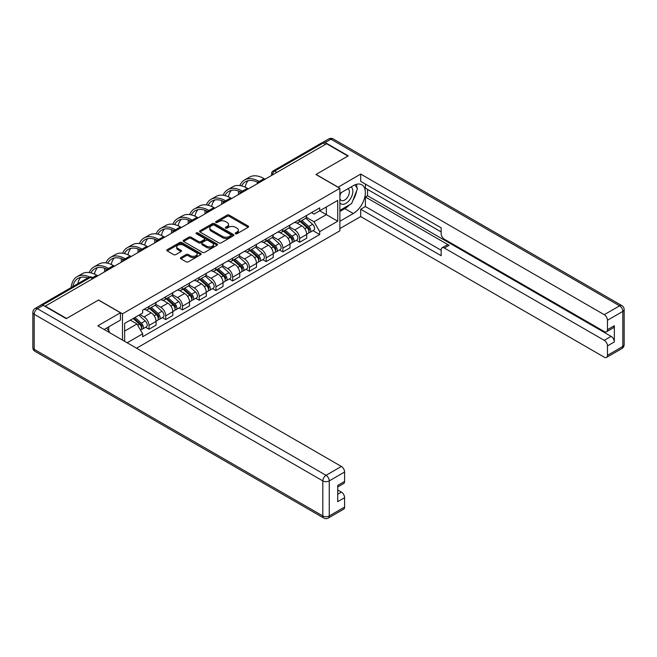 <?xml version="1.0" encoding="UTF-8"?>
<svg xmlns="http://www.w3.org/2000/svg" width="657" height="657" viewBox="0 0 657 657"><rect width="100%" height="100%" fill="white"/><g stroke="black" fill="none" stroke-linecap="round" stroke-linejoin="round"><path stroke-width="0.99" d="M235.502 233.736A1.043 0.6 0 0 0 236.98 233.736L248.165 227.281A1.486 0.862 0 0 0 248.601 226.673A1.486 0.862 0 0 0 248.165 226.057L229.211 215.118A1.486 0.862 0 0 0 227.1 215.118L215.915 221.573A1.043 0.6 0 0 0 215.611 222A1.043 0.6 0 0 0 215.915 222.427A1.043 0.6 0 0 0 217.385 222.427L218.838 221.59A4.763 2.751 0 0 1 225.581 221.59L227.158 222.501A4.763 2.751 0 0 1 228.554 224.448A4.763 2.751 0 0 1 227.158 226.394L225.712 227.232A1.043 0.6 0 0 0 225.4 227.659A1.043 0.6 0 0 0 225.712 228.086A1.043 0.6 0 0 0 227.182 228.086L228.628 227.248A4.763 2.751 0 0 1 235.37 227.248L236.955 228.16A4.763 2.751 0 0 1 238.351 230.106A4.763 2.751 0 0 1 236.955 232.052L235.502 232.89A1.043 0.6 0 0 0 235.198 233.309A1.043 0.6 0 0 0 235.502 233.736L235.502 232.89M180.872 257.56A1.486 0.862 0 0 0 180.429 258.168A1.486 0.862 0 0 0 180.872 258.776L186.186 261.847A1.486 0.862 0 0 0 188.296 261.847L200.722 254.67A1.486 0.862 0 0 0 201.157 254.062A1.486 0.862 0 0 0 200.722 253.454L181.767 242.507A1.486 0.862 0 0 0 179.657 242.507L167.231 249.685A1.486 0.862 0 0 0 166.796 250.292A1.486 0.862 0 0 0 167.231 250.9L173.653 254.612A1.486 0.862 0 0 0 175.764 254.612L181.077 251.541A1.486 0.862 0 0 0 181.513 250.933A1.486 0.862 0 0 0 181.077 250.325L177.891 248.486A3.983 2.3 0 0 1 176.725 246.86A3.983 2.3 0 0 1 179.189 244.733A3.983 2.3 0 0 1 183.525 245.233L196.008 252.436A3.983 2.3 0 0 1 197.174 254.062A3.983 2.3 0 0 1 194.718 256.189A3.983 2.3 0 0 1 190.374 255.688L188.296 254.489A1.486 0.862 0 0 0 186.186 254.489L180.872 257.56L180.872 258.776L186.186 255.729L186.186 254.489M122.489 313.816L98.558 300.003L66.587 318.464L45.234 306.137L326.57 143.711L347.923 156.037L315.943 174.499L339.874 188.313L122.489 313.816L122.489 340.088M218.945 242.934A1.486 0.862 0 0 0 221.048 242.934L233.473 235.756A1.486 0.862 0 0 0 233.908 235.149A1.486 0.862 0 0 0 233.473 234.541L214.519 223.602A1.486 0.862 0 0 0 212.408 223.602L199.983 230.771A1.486 0.862 0 0 0 199.547 231.379A1.486 0.862 0 0 0 199.983 231.987L218.945 242.934M196.772 233.966A1.043 0.6 0 0 1 197.823 234.114L217.081 245.225L204.672 252.387A1.486 0.862 0 0 1 202.561 252.387L183.607 241.448L183.607 240.232A1.486 0.862 0 0 0 183.172 240.84A1.486 0.862 0 0 0 183.607 241.448M183.607 240.232L188.929 237.161A1.486 0.862 0 0 1 191.031 237.161L198.718 241.595A1.486 0.862 0 0 0 200.828 241.595L204.352 239.559A1.486 0.862 0 0 0 204.795 238.951A1.486 0.862 0 0 0 204.352 238.343L196.353 233.72A1.043 0.6 0 0 1 196.049 233.301A1.043 0.6 0 0 1 196.689 232.742A1.043 0.6 0 0 1 197.823 232.874L217.097 244.002A1.486 0.862 0 0 1 217.533 244.609A1.486 0.862 0 0 1 217.097 245.217L217.097 244.002M136.549 348.202L339.874 230.812L339.874 188.313M40.808 305.168A3.039 1.749 -120 0 0 40.389 305.308A3.039 1.749 -120 0 0 40.069 305.595M276.893 172.389L274.634 171.091A3.039 1.749 60 0 0 273.123 170.943L321.725 142.881A3.039 1.749 60 0 1 323.244 143.029L274.634 171.091A3.039 1.749 120 0 0 272.491 174.811L272.491 174.934M325.494 144.326L323.244 143.029M299.633 219.471A6.981 4.032 60 0 1 298.188 222.608L305.275 218.518A6.981 4.032 -120 0 0 306.72 215.381M289.589 226.985L294.697 229.942A6.981 4.032 60 0 1 299.633 238.491L306.72 234.401A6.981 4.032 -120 0 0 301.785 225.852L296.718 222.928M306.72 234.401L306.72 238.179L299.633 242.269L296.241 240.306M298.188 222.608A6.981 4.032 60 0 1 294.755 222.288M299.633 238.491L299.633 242.269M282.896 229.137A6.981 4.032 60 0 1 281.451 232.266L288.538 228.184A6.981 4.032 -120 0 0 289.983 225.047M279.504 249.972L282.896 251.935L289.983 247.845L289.983 244.067A6.981 4.032 -120 0 0 285.048 235.518L279.972 232.594M281.451 232.266A6.981 4.032 60 0 1 278.018 231.954M272.852 236.651L277.96 239.608A6.981 4.032 60 0 1 282.896 248.157L282.896 251.935M266.159 238.803A6.981 4.032 60 0 1 264.714 241.932L271.793 237.842A6.981 4.032 -120 0 0 273.238 234.713M262.767 259.638L266.159 261.593L273.238 257.511L273.238 253.733A6.981 4.032 -120 0 0 268.302 245.184L263.235 242.252M264.714 241.932A6.981 4.032 60 0 1 261.281 241.62M256.107 246.318L261.223 249.266A6.981 4.032 60 0 1 266.159 257.815L266.159 261.593M249.422 248.461A6.981 4.032 60 0 1 247.976 251.598L255.056 247.508A6.981 4.032 -120 0 0 256.501 244.371M246.03 269.304L249.422 271.259L256.501 267.169L256.501 263.391A6.981 4.032 -120 0 0 251.565 254.842L246.498 251.918M247.976 251.598A6.981 4.032 60 0 1 244.544 251.286M239.37 255.984L244.486 258.932A6.981 4.032 60 0 1 249.422 267.481L249.422 271.259M232.685 258.127A6.981 4.032 60 0 1 231.239 261.264L238.319 257.174A6.981 4.032 -120 0 0 239.764 254.037M229.285 278.962L232.685 280.925L239.764 276.835L239.764 273.057A6.981 4.032 -120 0 0 234.828 264.508L229.761 261.585M231.239 261.264A6.981 4.032 60 0 1 227.798 260.944M222.633 265.642L227.749 268.598A6.981 4.032 60 0 1 232.685 277.147L232.685 280.925M215.948 267.793A6.981 4.032 60 0 1 214.502 270.922L221.581 266.832A6.981 4.032 -120 0 0 223.027 263.703M212.548 288.628L215.948 290.591L223.027 286.501L223.027 282.724A6.981 4.032 -120 0 0 218.091 274.174L213.024 271.242M214.502 270.922A6.981 4.032 60 0 1 211.061 270.61M205.896 275.308L211.012 278.264A6.981 4.032 60 0 1 215.948 286.813L215.948 290.591M199.202 277.451A6.981 4.032 60 0 1 197.757 280.588L204.844 276.498A6.981 4.032 -120 0 0 206.29 273.369M195.811 298.294L199.211 300.249L206.29 296.167L206.29 292.381A6.981 4.032 -120 0 0 201.354 283.832L196.287 280.909M197.757 280.588A6.981 4.032 60 0 1 194.324 280.276M189.159 284.974L194.275 287.922A6.981 4.032 60 0 1 199.211 296.471L199.211 300.249M182.465 287.117A6.981 4.032 60 0 1 181.02 290.254L188.107 286.165A6.981 4.032 -120 0 0 189.553 283.027M179.074 307.952L182.465 309.915L189.553 305.825L189.553 302.048A6.981 4.032 -120 0 0 184.617 293.498L179.542 290.575M181.02 290.254A6.981 4.032 60 0 1 177.587 289.934M172.421 294.632L177.53 297.588A6.981 4.032 60 0 1 182.465 306.137L182.465 309.915M165.728 296.783A6.981 4.032 60 0 1 164.283 299.912L171.362 295.831A6.981 4.032 -120 0 0 172.807 292.693M162.336 317.618L165.728 319.581L172.807 315.491L172.807 311.714A6.981 4.032 -120 0 0 167.88 303.164L162.805 300.241M164.283 299.912A6.981 4.032 60 0 1 160.85 299.6M155.676 304.298L160.793 307.254A6.981 4.032 60 0 1 165.728 315.803L165.728 319.581M148.991 306.449A6.981 4.032 60 0 1 147.546 309.578L154.625 305.489A6.981 4.032 -120 0 0 156.07 302.36M145.599 327.285L148.991 329.247L156.07 325.158L156.07 321.38A6.981 4.032 -120 0 0 151.135 312.831L146.068 309.899M147.546 309.578A6.981 4.032 60 0 1 144.113 309.266M139.982 314.563L144.055 316.912A6.981 4.032 60 0 1 148.991 325.461L148.991 329.247M311.492 212.63L314.013 214.083L337.731 200.393L326.357 206.955L326.357 214.642L314.013 221.762L306.326 217.327M124.633 341.32L124.633 323.416L142.659 313.011L142.659 310.104L319.704 207.891L319.704 210.798L337.731 221.204L319.704 231.617L314.013 221.762M337.731 200.393L337.731 221.204M124.633 331.103L136.976 323.975L142.659 333.83L142.659 336.737L319.704 234.524L319.704 231.617M142.659 333.83L127.154 342.782M136.976 323.975L130.324 320.14M312.978 230.648L319.704 234.524M235.92 233.884L236.955 233.292A4.763 2.751 0 0 0 238.351 231.346L238.351 230.106M228.554 224.448L228.554 225.688A4.763 2.751 0 0 1 227.158 227.634L226.123 228.234M248.149 227.289L229.211 216.358A1.486 0.862 0 0 0 227.1 216.358L216.334 222.575M233.457 235.773L214.519 224.834A1.486 0.862 0 0 0 212.408 224.834L200.007 232.003M230.845 235.576A1.043 0.6 0 0 0 231.149 235.149A1.043 0.6 0 0 0 230.845 234.73L214.198 225.121A1.043 0.6 0 0 0 212.728 225.121L211.201 226A4.763 2.751 0 0 0 209.805 227.946A4.763 2.751 0 0 0 211.201 229.893L222.575 236.463A4.763 2.751 0 0 0 229.318 236.463L230.845 235.576L230.845 236.816A1.043 0.6 0 0 0 231.149 236.389L231.149 235.149M209.805 227.946L209.805 229.186A4.763 2.751 0 0 0 211.201 231.133L211.201 229.893M230.845 236.816L229.318 237.694A4.763 2.751 0 0 1 222.575 237.694L211.201 231.133M183.623 241.456L188.929 238.401L188.929 237.161M204.795 238.951L204.795 240.191A1.486 0.862 0 0 1 204.352 240.799L200.828 242.835A1.486 0.862 0 0 1 198.718 242.835L191.031 238.401A1.486 0.862 0 0 0 188.929 238.401M206.7 246.203A3.983 2.3 0 0 0 211.037 246.703A3.983 2.3 0 0 0 213.5 244.576A3.983 2.3 0 0 0 212.334 242.95L207.932 240.413A1.486 0.862 0 0 0 205.83 240.413L202.299 242.449A1.486 0.862 0 0 0 201.863 243.057A1.486 0.862 0 0 0 202.299 243.665L206.7 246.203L206.7 247.443A3.983 2.3 0 0 0 211.037 247.944A3.983 2.3 0 0 0 213.5 245.817L213.5 244.576M201.863 243.057L201.863 244.297A1.486 0.862 0 0 0 202.299 244.905L202.299 243.665M206.7 247.443L202.299 244.905M197.174 254.062L197.174 255.302A3.983 2.3 0 0 1 194.718 257.429A3.983 2.3 0 0 1 190.374 256.928L188.296 255.729A1.486 0.862 0 0 0 186.186 255.729M176.725 246.86L176.725 248.1A3.983 2.3 0 0 0 177.891 249.726L177.891 248.486M181.061 251.549L177.891 249.726M200.722 253.454L200.722 254.67L181.767 243.747A1.486 0.862 0 0 0 179.657 243.747L167.248 250.908L167.231 249.685M300.118 221.491L306.942 227.577A3.794 2.193 60 0 1 308.133 233.44L306.72 234.262M300.298 221.655L303.509 223.503M300.807 221.097L308.396 227.864A1.823 1.051 60 0 1 308.971 230.681A1.823 1.051 60 0 1 308.806 230.747M301.949 220.44L308.765 226.525A3.794 2.193 60 0 1 309.956 232.389A3.794 2.193 60 0 1 308.815 232.512M305.751 218.157L312.625 224.292A3.794 2.193 60 0 1 313.816 230.164L309.956 232.389M265.083 179.205L264.065 178.614A29.286 16.91 -120 0 0 249.422 177.168L244.486 180.018A29.286 16.91 -120 0 0 239.83 185.578M259.26 181.537L259.129 181.463A29.286 16.91 -120 0 0 244.486 180.018M238.54 190.965A29.286 16.91 -120 0 0 238.425 193.421L238.425 194.603M239.821 193.79A27.315 15.768 60 0 1 239.969 191.516M241.595 185.906A27.315 15.768 60 0 1 245.472 181.726A27.315 15.768 60 0 1 257.84 182.383M245.143 187.155A27.315 15.768 60 0 1 248.165 180.691M283.381 231.157L290.205 237.243A3.794 2.193 60 0 1 291.396 243.106L289.975 243.928M283.561 231.313L286.772 233.169M284.07 230.755L291.659 237.53A1.823 1.051 60 0 1 292.234 240.347A1.823 1.051 60 0 1 292.069 240.413M285.204 230.106L292.028 236.192A3.794 2.193 60 0 1 293.219 242.055A3.794 2.193 60 0 1 292.069 242.178M289.006 227.823L295.888 233.958A3.794 2.193 60 0 1 297.079 239.821L293.219 242.055M266.643 240.815L273.468 246.909A3.794 2.193 60 0 1 274.659 252.773L273.238 253.586M266.824 240.979L270.035 242.835M267.333 240.421L274.922 247.196A1.823 1.051 60 0 1 275.497 250.013A1.823 1.051 60 0 1 275.324 250.079M268.467 239.764L275.291 245.849A3.794 2.193 60 0 1 276.482 251.721A3.794 2.193 60 0 1 275.332 251.836M272.269 237.481L279.151 243.624A3.794 2.193 60 0 1 280.342 249.488L276.482 251.721M338.051 187.261L360.693 174.064L604.251 314.687L619.6 305.825L330.964 139.185L325.174 142.536L348.243 155.849L316.05 174.434L338.051 187.138M339.874 193.396L353.285 185.652A17.074 9.855 120 0 1 361.818 184.806A17.074 9.855 120 0 1 364.438 198.48A17.074 9.855 120 0 1 353.285 213.525L339.874 221.269M339.874 228.579L360.693 216.564L360.693 209.255L441.159 255.713L441.159 249.89A4.55 2.628 -120 0 1 442.104 247.804A4.55 2.628 -120 0 1 444.378 248.034L604.251 340.334L611.125 336.368A4.55 2.628 60 0 1 614.344 341.944L614.344 325.716A4.55 2.628 60 0 1 613.4 327.794L606.534 331.76A4.55 2.628 -120 0 0 607.47 329.674L607.47 320.263A4.55 2.628 -120 0 0 604.251 314.687M367.559 189.43L367.559 195.745L365.407 196.985L365.407 206.528L360.693 209.255M365.407 184.1L365.407 188.189L441.159 231.921M606.534 331.76A4.55 2.628 -120 0 1 604.251 331.539L444.378 239.23A4.55 2.628 -120 0 1 441.159 233.662L441.159 227.831L360.693 181.373L360.693 174.064M360.693 216.564L604.251 357.178A4.55 2.628 -120 0 0 606.534 357.408A4.55 2.628 -120 0 0 607.47 355.322L607.47 345.911A4.55 2.628 -120 0 0 604.251 340.334M325.174 142.536A4.55 2.628 -120 0 0 322.899 142.306A4.55 2.628 -120 0 0 322.415 142.741M365.407 196.985L449.101 245.307L444.378 248.034M367.559 195.745L611.125 336.368M365.407 206.528L441.159 250.26M442.104 247.804L446.826 245.077A4.55 2.628 60 0 1 449.101 245.307M339.874 211.48L344.81 208.63A17.074 9.855 120 0 0 349.54 204.787M352.932 200.319A17.074 9.855 120 0 0 356.603 190.85M356.882 187.787A17.074 9.855 120 0 0 356.455 184.305M43.198 305.333L37.4 308.675A4.55 2.628 -120 0 0 35.125 308.453L40.923 305.103A4.55 2.628 60 0 1 43.198 305.333L66.267 318.653L98.451 300.068L120.453 312.765L120.453 320.074L105.21 328.87A17.074 9.855 120 0 0 104.184 329.518M120.453 312.765L97.811 325.839L341.377 466.454A4.55 2.628 60 0 1 344.597 472.03L344.597 481.45A4.55 2.628 60 0 1 343.652 483.536L337.731 486.952M108.758 330.939L108.758 326.825M337.731 494.212L341.377 492.101A4.55 2.628 60 0 1 344.597 497.678L344.597 507.097A4.55 2.628 60 0 1 343.652 509.175L328.311 518.036A4.55 2.628 -120 0 0 329.247 515.95L344.597 507.097M344.597 481.45L337.731 485.416L337.731 501.644L344.597 497.678M341.377 492.101L337.731 489.999M339.874 202.873A9.863 5.691 120 0 0 347.717 202.019A9.863 5.691 120 0 0 352.858 191.286A9.863 5.691 120 0 0 351.068 186.933M340.704 192.912A9.863 5.691 120 0 0 339.874 194.694M339.874 197.995A6.751 3.901 120 0 0 341.238 200.426A6.751 3.901 120 0 0 346.436 198.619A6.751 3.901 120 0 0 349.384 191.819A6.751 3.901 120 0 0 347.988 188.731A6.751 3.901 120 0 0 347.964 188.723M341.254 192.591A6.751 3.901 120 0 0 339.874 196.64M354.829 184.872L357.465 188.625L351.676 203.555L340.088 210.24M106.697 328.015L109.399 331.851L109.177 332.401M248.346 188.871L247.328 188.28A29.286 16.91 -120 0 0 232.685 186.834L227.749 189.684A29.286 16.91 -120 0 0 223.093 195.236M242.523 191.203L242.392 191.13A29.286 16.91 -120 0 0 227.749 189.684M221.803 200.631A29.286 16.91 -120 0 0 221.688 203.087L221.688 204.261M223.084 203.456A27.315 15.768 60 0 1 223.232 201.182M224.858 195.572A27.315 15.768 60 0 1 228.735 191.392A27.315 15.768 60 0 1 241.103 192.049M228.406 196.813A27.315 15.768 60 0 1 231.428 190.358M231.609 198.537L230.591 197.946A29.286 16.91 -120 0 0 215.948 196.492L211.012 199.342A29.286 16.91 -120 0 0 206.355 204.902M225.778 200.87L225.655 200.796A29.286 16.91 -120 0 0 211.012 199.342M205.066 210.289A29.286 16.91 -120 0 0 204.951 212.753L204.951 213.927M206.347 213.123A27.315 15.768 60 0 1 206.495 210.848M208.121 205.23A27.315 15.768 60 0 1 211.997 201.05A27.315 15.768 60 0 1 224.365 201.707M211.669 206.479A27.315 15.768 60 0 1 214.691 200.015M249.906 250.481L256.723 256.567A3.794 2.193 60 0 1 257.914 262.439L256.501 263.252M250.087 250.645L253.298 252.502M250.596 250.087L258.185 256.854A1.823 1.051 60 0 1 258.751 259.671A1.823 1.051 60 0 1 258.587 259.737M251.73 249.43L258.554 255.516A3.794 2.193 60 0 1 259.745 261.379A3.794 2.193 60 0 1 258.595 261.502M255.532 247.147L262.414 253.29A3.794 2.193 60 0 1 263.605 259.154L259.745 261.379M233.169 260.147L239.986 266.233A3.794 2.193 60 0 1 241.176 272.097L239.764 272.918M233.35 260.312L236.561 262.159M233.859 259.753L241.448 266.52A1.823 1.051 60 0 1 242.014 269.337A1.823 1.051 60 0 1 241.85 269.403M234.992 259.096L241.809 265.182A3.794 2.193 60 0 1 243 271.045A3.794 2.193 60 0 1 241.858 271.169M238.795 256.813L245.677 262.948A3.794 2.193 60 0 1 246.868 268.82L243 271.045M216.432 269.813L223.249 275.899A3.794 2.193 60 0 1 224.439 281.763L223.027 282.584M216.613 269.97L219.824 271.826M217.114 269.411L224.71 276.186A1.823 1.051 60 0 1 225.277 279.003A1.823 1.051 60 0 1 225.113 279.069M218.255 268.754L225.072 274.848A3.794 2.193 60 0 1 226.263 280.711A3.794 2.193 60 0 1 225.121 280.835M222.058 266.471L228.94 272.614A3.794 2.193 60 0 1 230.131 278.478L226.263 280.711M214.872 208.195L213.853 207.612A29.286 16.91 -120 0 0 199.211 206.158L194.275 209.008A29.286 16.91 -120 0 0 189.618 214.568M209.041 210.536L208.918 210.462A29.286 16.91 -120 0 0 194.275 209.008M188.321 219.955A29.286 16.91 -120 0 0 188.206 222.411L188.206 223.594M189.61 222.78A27.315 15.768 60 0 1 189.758 220.514M191.384 214.896A27.315 15.768 60 0 1 195.26 210.716A27.315 15.768 60 0 1 207.628 211.373M194.924 216.145A27.315 15.768 60 0 1 197.954 209.682M198.135 217.861L197.116 217.27A29.286 16.91 -120 0 0 182.474 215.825L177.538 218.674A29.286 16.91 -120 0 0 172.873 224.234M192.304 220.194L192.181 220.12A29.286 16.91 -120 0 0 177.538 218.674M171.584 229.622A29.286 16.91 -120 0 0 171.469 232.077L171.469 233.251M172.865 232.447A27.315 15.768 60 0 1 173.021 230.172M174.647 224.563A27.315 15.768 60 0 1 178.523 220.382A27.315 15.768 60 0 1 190.891 221.039M178.187 225.811A27.315 15.768 60 0 1 181.217 219.348M181.398 227.527L180.379 226.936A29.286 16.91 -120 0 0 165.736 225.482L160.801 228.332A29.286 16.91 -120 0 0 156.136 233.892M175.567 229.86L175.444 229.786A29.286 16.91 -120 0 0 160.801 228.332M154.847 239.288A29.286 16.91 -120 0 0 154.732 241.743L154.732 242.918M156.128 242.113A27.315 15.768 60 0 1 156.276 239.838M157.91 234.229A27.315 15.768 60 0 1 161.786 230.04A27.315 15.768 60 0 1 174.154 230.706M161.45 235.469A27.315 15.768 60 0 1 164.48 229.006M199.687 279.471L206.512 285.557A3.794 2.193 60 0 1 207.702 291.429L206.29 292.242M199.868 279.636L203.079 281.492M200.377 279.077L207.965 285.852A1.823 1.051 60 0 1 208.54 288.661A1.823 1.051 60 0 1 208.376 288.735M201.518 278.42L208.335 284.506A3.794 2.193 60 0 1 209.526 290.378A3.794 2.193 60 0 1 208.384 290.493M205.321 276.137L212.195 282.28A3.794 2.193 60 0 1 213.385 288.144L209.526 290.378M164.661 237.185L163.634 236.602A29.286 16.91 -120 0 0 148.991 235.149L144.055 237.998A29.286 16.91 -120 0 0 139.399 243.558M158.83 239.526L158.698 239.452A29.286 16.91 -120 0 0 144.055 237.998M138.11 248.946A29.286 16.91 -120 0 0 137.995 251.409L137.995 252.584M139.391 251.779A27.315 15.768 60 0 1 139.539 249.504M141.165 243.887A27.315 15.768 60 0 1 145.049 239.706A27.315 15.768 60 0 1 157.409 240.363M144.712 245.135A27.315 15.768 60 0 1 147.735 238.672M182.95 289.137L189.774 295.223A3.794 2.193 60 0 1 190.965 301.087L189.545 301.908M183.131 289.302L186.342 291.15M183.64 288.743L191.228 295.51A1.823 1.051 60 0 1 191.803 298.327A1.823 1.051 60 0 1 191.639 298.393M184.773 288.086L191.598 294.172A3.794 2.193 60 0 1 192.788 300.035A3.794 2.193 60 0 1 191.639 300.159M188.575 285.803L195.458 291.938A3.794 2.193 60 0 1 196.648 297.81L192.788 300.035M147.915 246.851L146.897 246.268A29.286 16.91 -120 0 0 132.254 244.815L127.318 247.664A29.286 16.91 -120 0 0 122.662 253.224M142.093 249.184L141.961 249.118A29.286 16.91 -120 0 0 127.318 247.664M121.373 258.612A29.286 16.91 -120 0 0 121.258 261.067L121.258 262.25M122.654 261.437A27.315 15.768 60 0 1 122.802 259.162M124.428 253.553A27.315 15.768 60 0 1 128.304 249.373A27.315 15.768 60 0 1 140.672 250.03M127.975 254.801A27.315 15.768 60 0 1 130.998 248.338M166.213 298.804L173.037 304.889A3.794 2.193 60 0 1 174.228 310.753L172.807 311.574M166.393 298.96L169.605 300.816M166.903 298.401L174.491 305.177A1.823 1.051 60 0 1 175.066 307.993A1.823 1.051 60 0 1 174.893 308.059M168.036 297.752L174.861 303.838A3.794 2.193 60 0 1 176.051 309.702A3.794 2.193 60 0 1 174.902 309.825M171.838 295.469L178.72 301.604A3.794 2.193 60 0 1 179.911 307.468L176.051 309.702M131.178 256.517L130.16 255.926A29.286 16.91 -120 0 0 115.517 254.481L110.581 257.33A29.286 16.91 -120 0 0 105.925 262.882M125.356 258.85L125.224 258.776A29.286 16.91 -120 0 0 110.581 257.33M104.635 268.278A29.286 16.91 -120 0 0 104.52 270.733L104.52 271.908M105.917 271.103A27.315 15.768 60 0 1 106.064 268.828M107.691 263.219A27.315 15.768 60 0 1 111.567 259.039A27.315 15.768 60 0 1 123.935 259.696M111.238 264.467A27.315 15.768 60 0 1 114.261 258.004M149.476 308.47L156.3 314.555A3.794 2.193 60 0 1 157.491 320.419L156.07 321.232M149.656 308.626L152.867 310.482M150.166 308.067L157.754 314.843A1.823 1.051 60 0 1 158.329 317.66A1.823 1.051 60 0 1 158.156 317.725M151.299 307.41L158.123 313.496A3.794 2.193 60 0 1 159.314 319.368A3.794 2.193 60 0 1 158.165 319.491M155.101 305.127L161.983 311.27A3.794 2.193 60 0 1 163.174 317.134L159.314 319.368M114.441 266.184L113.423 265.592A29.286 16.91 -120 0 0 98.78 264.139L93.844 266.988A29.286 16.91 -120 0 0 89.188 272.548M108.61 268.516L108.487 268.442A29.286 16.91 -120 0 0 93.844 266.988M90.953 272.885A27.315 15.768 60 0 1 94.83 268.697A27.315 15.768 60 0 1 107.198 269.354M94.501 274.125A27.315 15.768 60 0 1 97.523 267.662M133.157 318.505L139.555 324.213A3.794 2.193 60 0 1 140.746 330.085L140.557 330.192M133.215 318.464L136.13 320.148M133.839 318.103L141.017 324.509A1.823 1.051 60 0 1 141.584 327.317A1.823 1.051 60 0 1 141.419 327.383M134.981 317.446L141.378 323.162A3.794 2.193 60 0 1 142.569 329.026A3.794 2.193 60 0 1 141.427 329.149M138.841 315.22L145.246 320.936A3.794 2.193 60 0 1 146.437 326.8L142.569 329.026M97.704 275.841L96.686 275.258A29.286 16.91 -120 0 0 82.043 273.805L77.107 276.654A29.286 16.91 -120 0 0 71.161 287.536M89.582 276.983A29.286 16.91 -120 0 0 77.107 276.654M72.837 286.575A27.315 15.768 60 0 1 78.093 278.363A27.315 15.768 60 0 1 87.833 277.919M77.772 283.725A27.315 15.768 60 0 1 80.786 277.328M272.598 174.869L272.491 174.811A3.039 1.749 -0 0 1 271.604 173.571L271.604 175.444M165.728 315.803L172.807 311.714M182.465 306.137L189.553 302.048M199.211 296.471L206.29 292.381M215.948 286.813L223.027 282.724M232.685 277.147L239.764 273.057M249.422 267.481L256.501 263.391M266.159 257.815L273.238 253.733M282.896 248.157L289.983 244.067M148.991 325.461L156.07 321.38M144.055 316.912L151.135 312.831M160.793 307.254L167.88 303.164M177.53 297.588L184.617 293.498M194.275 287.922L201.354 283.832M211.012 278.264L218.091 274.174M227.749 268.598L234.828 264.508M244.486 258.932L251.565 254.842M261.223 249.266L268.302 245.184M277.96 239.608L285.048 235.518M294.697 229.942L301.785 225.852M260.714 181.734A3.039 1.749 120 0 0 259.375 182.506M243.977 191.392A3.039 1.749 120 0 0 242.638 192.164M227.24 201.058A3.039 1.749 120 0 0 225.901 201.83M210.503 210.725A3.039 1.749 120 0 0 209.156 211.497M193.758 220.382A3.039 1.749 120 0 0 192.419 221.163M177.02 230.049A3.039 1.749 120 0 0 175.682 230.821M160.283 239.715A3.039 1.749 120 0 0 158.945 240.487M143.546 249.381A3.039 1.749 120 0 0 142.208 250.153M126.809 259.039A3.039 1.749 120 0 0 125.471 259.819M110.072 268.705A3.039 1.749 120 0 0 108.725 269.477M92.768 278.691L90.518 277.394L42.606 305.053M93.655 278.182L92.029 277.246A3.039 1.749 120 0 0 90.518 277.394A3.039 1.749 60 0 0 88.999 277.246L40.389 305.308M236.955 233.292L236.955 232.052M225.712 228.086L225.712 227.232M227.158 227.634L227.158 226.394M215.915 222.427L215.915 221.573M227.1 216.358L227.1 215.118M229.211 216.358L229.211 215.118M248.165 227.281L248.165 226.057M199.983 231.987L199.983 230.771M212.408 224.834L212.408 223.602M214.519 224.834L214.519 223.602M233.473 235.756L233.473 234.541M222.575 237.694L222.575 236.463M229.318 237.694L229.318 236.463M191.031 238.401L191.031 237.161M198.718 242.835L198.718 241.595M200.828 242.835L200.828 241.595M204.352 240.799L204.352 239.559M197.823 234.114L197.823 232.874M188.296 255.729L188.296 254.489M190.374 256.928L190.374 255.688M181.077 251.541L181.077 250.325M179.657 243.747L179.657 242.507M181.767 243.747L181.767 242.507M306.942 227.577L304.815 228.808M309.348 229.851L308.667 230.246M312.625 224.292L308.765 226.525M259.129 181.463L264.065 178.614M290.205 237.243L288.078 238.466M292.611 239.509L291.922 239.904M295.888 233.958L292.028 236.192M273.468 246.909L271.341 248.132M275.874 249.175L275.184 249.57M279.151 243.624L275.291 245.849M607.47 329.674L614.344 325.716M614.344 341.944L607.47 345.911M607.47 355.322L622.82 346.469L622.82 311.402L607.47 320.263M344.81 208.63L353.285 213.525M622.82 346.469A4.55 2.628 60 0 1 621.875 348.547A4.55 4.55 0 0 0 624.15 344.605A4.55 2.628 180 0 1 622.82 346.469M622.82 311.402A4.55 2.628 0 0 0 624.15 309.546A4.55 4.55 0 0 0 621.875 305.604A4.55 2.628 -60 0 0 619.6 305.825A4.55 2.628 60 0 1 622.82 311.402M322.899 142.306L328.689 138.964A4.55 2.628 60 0 1 330.964 139.185A4.55 2.628 -60 0 1 333.247 138.964L621.875 305.604M35.125 308.453A4.55 4.55 0 0 0 32.85 312.395A4.55 2.628 180 0 0 34.18 314.251A4.55 2.628 -60 0 1 37.4 308.675L326.036 475.315A4.55 2.628 -60 0 0 322.817 480.891L34.18 314.251L34.18 349.319L322.817 515.95L322.817 480.891A4.55 2.628 0 0 0 329.247 480.891L329.247 515.95A4.55 2.628 180 0 1 322.817 515.95A4.55 2.628 -60 0 0 323.753 518.036A4.55 4.55 0 0 0 328.311 518.036M344.597 472.03L329.247 480.891A4.55 2.628 -120 0 0 326.036 475.315L341.377 466.454M35.125 351.396A4.55 2.628 -60 0 1 34.18 349.319A4.55 2.628 0 0 1 32.85 347.454A4.55 4.55 0 0 0 35.125 351.396L323.753 518.036M242.392 191.13L247.328 188.28M225.655 200.796L230.591 197.946M256.723 256.567L254.596 257.799M259.129 258.842L258.447 259.236M262.414 253.29L258.554 255.516M239.986 266.233L237.859 267.465M242.392 268.508L241.71 268.902M245.677 262.948L241.809 265.182M223.249 275.899L221.122 277.123M225.655 278.166L224.973 278.56M228.94 272.614L225.072 274.848M208.918 210.462L213.853 207.612M192.181 220.12L197.116 217.27M175.444 229.786L180.379 226.936M206.512 285.557L204.384 286.789M208.918 287.832L208.236 288.226M212.195 282.28L208.335 284.506M158.698 239.452L163.634 236.602M189.774 295.223L187.647 296.455M192.181 297.498L191.499 297.892M195.458 291.938L191.598 294.172M141.961 249.118L146.897 246.268M173.037 304.889L170.91 306.113M175.444 307.156L174.754 307.55M178.72 301.604L174.861 303.838M125.224 258.776L130.16 255.926M156.3 314.555L154.173 315.779M158.698 316.822L158.017 317.216M161.983 311.27L158.123 313.496M108.487 268.442L113.423 265.592M139.555 324.213L137.724 325.272M141.961 326.488L141.28 326.882M145.246 320.936L141.378 323.162M92.637 277.591L96.686 275.258M260.969 181.578A3.039 3.039 0 0 0 257.076 183.829M244.232 191.244A3.039 3.039 0 0 0 240.339 193.495M227.494 200.911A3.039 3.039 0 0 0 223.602 203.161M210.757 210.577A3.039 3.039 0 0 0 206.865 212.819M194.02 220.235A3.039 3.039 0 0 0 190.128 222.485M177.283 229.901A3.039 3.039 0 0 0 173.382 232.151M160.538 239.567A3.039 3.039 0 0 0 156.645 241.817M143.801 249.225A3.039 3.039 0 0 0 139.908 251.475M127.064 258.891A3.039 3.039 0 0 0 123.171 261.141M110.327 268.557A3.039 3.039 0 0 0 106.434 270.807M92.029 277.246A3.039 3.039 0 0 0 88.999 277.246M273.123 170.943A3.039 3.039 0 0 0 271.604 173.571M606.534 357.408L621.875 348.547M624.15 344.605L624.15 309.546M333.247 138.964A4.55 4.55 0 0 0 328.689 138.964M32.85 312.395L32.85 347.454"/></g></svg>
